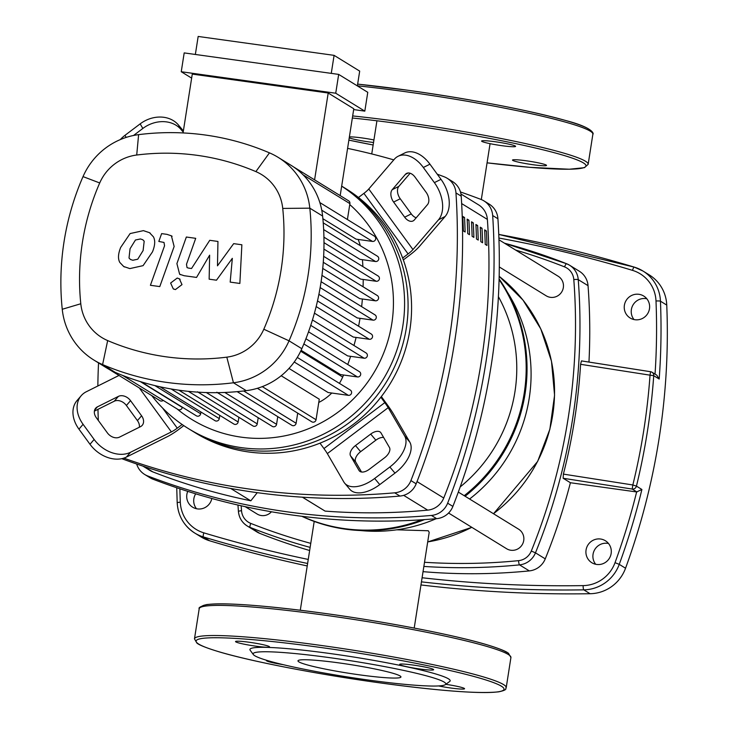 <?xml version="1.0" encoding="UTF-8"?>
<svg xmlns="http://www.w3.org/2000/svg" width="729" height="729" viewBox="0 0 729 729"><rect width="100%" height="100%" fill="white"/><g stroke="black" fill="none" stroke-linecap="round" stroke-linejoin="round"><path stroke-width="1.09" d="M142.93 466.123L149.955 470.451A19.127 18.681 -58.4 0 0 152.88 471.909A621.482 606.984 -58.4 0 0 250.648 500.732M465.12 232.004L463.371 230.92A621.482 606.984 -58.4 0 0 462.797 216.422L464.537 217.497A621.482 606.984 121.6 0 1 465.12 232.004M462.833 217.26L464.537 217.497M469.485 234.692L467.736 233.617A621.482 606.984 -58.4 0 0 467.161 219.11L468.911 220.185A621.482 606.984 121.6 0 1 469.485 234.692M467.207 219.948L468.911 220.185M473.859 237.381L472.11 236.305A621.482 606.984 -58.4 0 0 471.535 221.798L473.285 222.874A621.482 606.984 121.6 0 1 473.859 237.381M471.581 222.637L473.285 222.874M478.233 240.069L476.484 238.994A621.482 606.984 -58.4 0 0 475.909 224.486L477.65 225.571A621.482 606.984 121.6 0 1 478.233 240.069M475.946 225.325L477.65 225.571M482.598 242.766L480.848 241.691A621.482 606.984 -58.4 0 0 480.274 227.184L482.024 228.259A621.482 606.984 121.6 0 1 482.598 242.766M480.32 228.022L482.024 228.259M486.972 245.454L485.222 244.379A621.482 606.984 -58.4 0 0 484.648 229.872L486.398 230.947A621.482 606.984 121.6 0 1 486.972 245.454M484.694 230.71L486.398 230.947M302.489 497.196L325.079 511.102A621.482 606.984 -58.4 0 0 427.686 510.136A19.127 18.681 -58.4 0 0 443.742 498.025A621.482 606.984 -58.4 0 0 487.373 219.411A19.127 18.681 -58.4 0 0 478.643 204.895L460.938 193.996M646.814 298.772A12.903 12.603 -58.4 0 0 634.02 319.557M634.932 319.721A12.903 12.603 121.6 0 1 625.045 302.745A12.903 12.603 121.6 0 1 643.689 296.02A12.903 12.603 121.6 0 1 634.932 319.721M608.487 543.488A12.903 12.603 -58.4 0 0 595.693 564.273M596.604 564.437A12.903 12.603 121.6 0 1 586.717 547.47A12.903 12.603 121.6 0 1 605.362 540.736A12.903 12.603 121.6 0 1 596.604 564.437M195.691 493.825A12.903 12.603 -58.4 0 0 196.493 508.733M211.829 498.481A12.903 12.603 121.6 0 1 192.629 507.184A12.903 12.603 121.6 0 1 187.745 491.355M650.578 371.726L650.031 375.171L653.731 375.69A3.827 3.736 -58.4 0 0 650.578 371.726L581.45 360.901L650.578 371.708A3.827 3.827 0 0 1 651.99 372.227L656.829 375.207L659.189 379.053A676.202 660.428 -58.4 0 0 660.456 301.195A38.245 37.352 -58.4 0 0 642.932 271.006A38.245 37.352 -58.4 0 0 634.33 267.142A3.827 0.793 -73.2 0 0 634.285 267.124L498.754 234.428A1296.135 1265.899 -58.4 0 1 634.248 267.115M641.894 489.487L636.636 491.947A672.375 656.692 121.6 0 1 615.021 562.679L619.249 564.355A676.202 660.428 -58.4 0 0 641.894 489.487L636.444 486.125L632.836 484.976L632.198 489.059A3.827 3.736 -58.4 0 0 636.444 486.125C645.32 449.802 651.088 412.988 653.731 375.69L659.189 379.053M636.636 491.947L570.406 482.735L563.143 478.26L563.389 474.114C572.602 438.056 578.334 401.451 580.585 364.309L581.45 360.901M580.585 364.309L650.031 375.171C647.398 412.259 641.666 448.854 632.836 484.976L563.389 474.114M666.753 305.077A38.245 37.352 -58.4 0 0 649.229 274.879L642.932 271.006L634.285 267.124A3.827 0.793 -73.2 0 0 632.49 270.359A34.418 33.616 121.6 0 1 656 301.004A3.827 0.465 -2.4 0 1 660.456 301.195L666.753 305.077A676.202 660.428 -58.4 0 1 625.546 568.228L619.249 564.355A38.245 37.352 -58.4 0 1 583.792 589.852L590.089 593.725A38.245 37.352 -58.4 0 0 625.546 568.228M515.622 250.056A594.928 581.049 121.6 0 1 564.538 266.878A15.3 14.944 121.6 0 1 573.805 279.572A3.827 0.492 -4.3 0 1 578.252 279.635A19.127 18.681 -58.4 0 0 569.531 265.201L579.318 271.224A19.127 18.681 121.6 0 1 588.039 285.659A598.755 584.786 121.6 0 1 588.959 362.067M570.406 482.735A598.755 584.786 121.6 0 1 545.256 558.861A19.127 18.681 121.6 0 1 529.318 570.898A598.755 584.786 121.6 0 1 423.048 571.664M309.643 550.504A598.755 584.786 121.6 0 1 259.843 533.409A19.127 18.681 121.6 0 1 256.991 531.979L247.195 525.955A19.127 18.681 -58.4 0 0 250.056 527.377A598.755 584.786 -58.4 0 0 310.135 547.388M308.239 559.435A1292.307 1262.163 121.6 0 1 203.828 532.844A34.418 33.616 121.6 0 1 180.309 502.199A3.827 0.465 177.6 0 0 177.193 502.782A3.827 0.465 177.6 0 0 177.256 502.864A38.245 37.352 -58.4 0 0 194.771 533.054L201.067 536.927A38.245 37.352 -58.4 0 0 209.679 540.8A1296.135 1265.899 -58.4 0 0 307.228 565.941M420.961 584.95A1296.135 1265.899 -58.4 0 0 590.089 593.725M302.161 516.323A159.678 155.951 -58.4 0 0 421.845 519.786M464.218 495.702A159.678 155.951 -58.4 0 0 524.242 393.04A159.678 155.951 -58.4 0 0 499.083 279.608M301.76 516.278A159.678 155.951 -58.4 0 0 424.57 519.604M465.093 496.239A159.678 155.951 -58.4 0 0 525.108 393.578A159.678 155.951 -58.4 0 0 499.101 278.906M360.554 530.539A154.894 151.277 -58.4 0 0 436.197 518.693M469.585 499.01A154.894 151.277 -58.4 0 0 529.208 398.307A154.894 151.277 -58.4 0 0 507.329 292.101M396.758 529.81L428.297 530.758L429.199 532.352L414.209 628.061M498.408 296.657A150.11 146.611 121.6 0 1 460.172 486.945M499.301 266.96L546.185 295.81A11.473 11.208 -58.4 0 0 563.335 287.591A11.473 11.208 -58.4 0 0 558.214 276.273L498.955 239.795M245.163 506.655L257.118 514.018A11.473 11.208 -58.4 0 0 271.443 511.776M448.572 513.025L506.573 548.718A11.473 11.208 -58.4 0 0 523.149 542.74A11.473 11.208 -58.4 0 0 518.601 529.181L458.322 492.075M325.079 511.102L302.371 497.187M257.246 492.658L250.803 500.832L230.728 488.476M144.652 474.451L149.892 477.677A19.127 18.681 -58.4 0 0 152.935 479.181A660.328 644.928 -58.4 0 0 436.662 518.656A19.127 18.681 -58.4 0 0 452.882 506.409A660.328 644.928 -58.4 0 0 497.925 218.764A19.127 18.681 -58.4 0 0 489.186 204.12L483.947 200.894A19.127 18.681 121.6 0 1 492.676 215.529A660.328 644.928 121.6 0 1 447.633 503.183A19.127 18.681 121.6 0 1 431.413 515.43A660.328 644.928 121.6 0 1 147.695 475.955A19.127 18.681 121.6 0 1 136.669 464.008M460.455 191.964A660.328 644.928 121.6 0 1 480.903 199.391A19.127 18.681 121.6 0 1 483.947 200.894M461.211 196.156A19.127 18.681 -58.4 0 0 452.472 181.521L447.223 178.295A19.127 18.681 121.6 0 1 455.962 192.93L461.211 196.156A660.328 644.928 -58.4 0 1 416.159 483.81L410.919 480.575A19.127 18.681 121.6 0 1 394.699 492.822L399.939 496.057A19.127 18.681 -58.4 0 0 416.159 483.81M437.236 174.176A660.328 644.928 -58.4 0 1 444.189 176.792A19.127 18.681 121.6 0 1 447.223 178.295M393.788 159.888A660.328 644.928 -58.4 0 0 347.587 148.379M121.779 458.678A660.328 644.928 -58.4 0 0 399.939 496.057M98.533 362.924A660.328 644.928 -58.4 0 0 97.85 385.987M97.968 409.334A660.328 644.928 -58.4 0 0 98.315 420.46M123.857 458.122A660.328 644.928 -58.4 0 0 394.699 492.822M410.919 480.575A660.328 644.928 -58.4 0 0 455.962 192.93M381.349 396.576L386.543 403.702A19.127 1.522 -127 0 1 393.332 413.78L409.798 442.111L404.659 435.997L388.192 407.666A9.559 0.765 53 0 0 384.794 402.627L380.848 397.214A143.422 140.077 121.6 0 1 319.995 443.159A143.422 140.077 121.6 0 1 248.48 451.953A143.422 140.077 121.6 0 1 195.408 432.898L191.909 430.748A143.422 140.077 -58.4 0 0 244.98 449.802A143.422 140.077 121.6 0 1 191.909 430.748L188.41 428.597A143.422 140.077 -58.4 0 0 241.481 447.642A143.422 140.077 -58.4 0 0 394.945 355.47A143.422 140.077 -58.4 0 0 341.673 186.159M139.367 427.221A9.559 7.144 40.7 0 0 137.435 420.615L126.39 405.479A9.559 7.144 40.7 0 0 114.253 401.214L94.387 411.12M130.537 400.658L141.581 415.794A9.559 7.144 -139.3 0 1 142.219 425.326A9.559 7.144 -139.3 0 1 140.487 426.665L119.501 437.127A9.559 7.144 -139.3 0 1 107.363 432.862L96.319 417.717A9.559 7.144 -139.3 0 1 95.681 408.194A9.559 7.144 -139.3 0 1 97.413 406.855L118.399 396.385A9.559 7.144 -139.3 0 1 130.537 400.658L126.39 405.479M383.636 437.482A9.559 5.258 -40.1 0 0 375.845 440.188L360.636 451.67A9.559 5.258 -40.1 0 0 355.697 462.004L361.502 472M355.497 445.556L370.706 434.074A9.559 5.258 139.9 0 1 380.693 432.507A9.559 5.258 139.9 0 1 380.985 432.926L389.441 447.478A9.559 5.258 139.9 0 1 384.511 457.812L369.293 469.303A9.559 5.258 139.9 0 1 359.306 470.861A9.559 5.258 139.9 0 1 359.014 470.451L350.558 455.889A9.559 5.258 139.9 0 1 355.497 445.556L360.636 451.67M126.153 137.417L124.96 135.348A28.686 23.857 149.8 0 0 120.312 139.594M124.96 135.348L140.168 123.866L142.838 128.459A28.686 23.857 -30.2 0 1 181.084 129.571L178.414 124.978A28.686 23.857 149.8 0 0 140.168 123.866M178.414 124.978L183.38 130.892M133.525 135.485L142.838 128.459M183.198 132.086L181.084 129.571M183.799 425.627L179.015 429.235A19.127 3.809 -36.1 0 1 167.233 436.726L126.409 457.083L130.546 452.262L171.379 431.905A9.559 1.905 143.9 0 0 177.265 428.16L182.132 424.488M130.546 452.262A28.686 21.423 -139.3 0 1 94.141 439.459L89.995 444.28A28.686 21.423 40.7 0 0 126.409 457.083M89.995 444.28L78.951 429.144L83.088 424.324A28.686 21.423 -139.3 0 1 81.183 395.729A28.686 21.423 -139.3 0 1 86.368 391.719L118.991 375.444M81.183 395.729L77.037 400.549A28.686 21.423 40.7 0 0 78.951 429.144M94.141 439.459L83.088 424.324M319.995 443.159L323.94 448.563A9.559 0.765 -127 0 1 327.339 453.602L343.806 481.933A28.686 15.765 139.9 0 0 344.671 483.172L349.811 489.287A28.686 15.765 -40.1 0 0 379.773 484.594L374.633 478.479A28.686 15.765 139.9 0 1 344.671 483.172M404.659 435.997A28.686 15.765 139.9 0 1 389.842 466.997L394.981 473.112A28.686 15.765 -40.1 0 0 409.798 442.111M394.981 473.112L379.773 484.594M389.842 466.997L374.633 478.479M341.673 186.114L342.266 186.478A143.422 140.077 121.6 0 1 399.055 355.98A143.422 140.077 121.6 0 1 244.98 449.802A143.422 140.077 -58.4 0 0 399.055 355.98A143.422 140.077 -58.4 0 0 342.266 186.478L345.765 188.629A143.422 140.077 121.6 0 1 358.468 197.477A143.422 140.077 121.6 0 1 402.645 258.03L408.085 253.92A9.559 1.905 143.9 0 0 412.951 249.546L438.512 219.793L445.127 216.495L419.567 246.247A19.127 3.809 -36.1 0 1 409.835 254.995L403.328 259.907M402.645 258.03A143.422 140.077 121.6 0 1 380.848 397.214M410.135 173.247L398.854 186.369A9.559 6.06 -116.5 0 0 400.239 198.762L411.284 213.898A9.559 6.06 -116.5 0 0 416.195 217.78M404.668 217.196L393.624 202.061A9.559 6.06 63.5 0 1 392.248 189.668L405.379 174.377A9.559 6.06 63.5 0 1 406.636 173.393A9.559 6.06 63.5 0 1 415.047 177.129L426.091 192.265A9.559 6.06 63.5 0 1 427.467 204.658L414.336 219.948A9.559 6.06 63.5 0 1 413.079 220.933A9.559 6.06 63.5 0 1 404.668 217.196L411.284 213.898M398.098 156.279A28.686 18.189 63.5 0 1 423.33 167.479L429.946 164.18A28.686 18.189 -116.5 0 0 404.713 152.981L398.098 156.279A28.686 18.189 63.5 0 0 394.334 159.241L368.774 188.993A9.559 1.905 -36.1 0 1 363.908 193.367L358.468 197.477M429.946 164.18L440.99 179.325L434.375 182.624A28.686 18.189 63.5 0 1 438.512 219.793M445.127 216.495A28.686 18.189 -116.5 0 0 440.99 179.325M423.33 167.479L434.375 182.624M151.76 395.619A143.422 140.077 -58.4 0 0 188.41 428.597M349.756 204.557A133.863 130.737 121.6 0 1 380.656 360.035A133.863 130.737 121.6 0 1 241.208 437.154A133.863 130.737 121.6 0 1 177.111 408.933M191.645 78.131L181.248 71.734L184.191 52.907L338.675 74.404L367.771 92.31L364.819 111.136L353.665 109.578M181.248 71.734L335.732 93.221L364.819 111.136M338.675 74.404L335.732 93.221M340.188 195.609L353.793 108.767L328.196 93.011L192.274 74.103L183.061 132.942M331.267 73.365L334.092 55.358L198.17 36.45L195.354 54.456M314.591 179.853L328.196 93.011M334.092 55.358L359.689 71.114L357.365 85.904M358.103 239.431A50.675 49.49 121.6 0 1 360.326 245.691M362.441 259.697A241.764 236.123 121.6 0 1 362.896 266.623M363.215 279.462A241.764 236.123 121.6 0 1 363.088 286.798M362.386 298.999A241.764 236.123 121.6 0 1 361.63 306.654M360.008 318.327A241.764 236.123 121.6 0 1 358.586 326.209M356.098 337.445A241.764 236.123 121.6 0 1 353.966 345.5M350.631 356.335A241.764 236.123 121.6 0 1 347.751 364.509M343.559 375.016A241.764 236.123 121.6 0 1 342.685 377.057A50.675 49.49 121.6 0 1 339.404 383.354M331.777 393.031A50.675 49.49 121.6 0 1 318.764 402.463M294.234 362.012L348.371 395.337L328.114 392.521L288.994 368.437M281.184 375.754L319.275 399.2L316.058 419.731A2.87 2.798 121.6 0 1 311.766 421.79L257.373 388.302M323.22 222.846L377.485 256.253A2.87 2.798 121.6 0 1 375.535 261.511L359.98 259.351L323.931 237.162M323.995 242.666L378.132 275.999A2.87 2.798 121.6 0 1 376.182 281.266L360.645 279.098L323.649 256.326M323.275 262.285L377.294 295.537A2.87 2.798 121.6 0 1 375.344 300.804L359.725 298.635L321.972 275.389M320.159 287.581L373.048 320.14L357.256 317.944L318.901 294.334M316.167 306.563L369.321 339.286L353.246 337.044L314.436 313.151M310.745 325.353L364.136 358.221L347.678 355.925L308.522 331.823M303.856 343.951L357.456 376.948L340.507 374.588L301.104 350.33M319.849 202.571L374.424 236.169A2.87 2.798 121.6 0 1 372.473 241.427L356.08 239.148L322.874 218.709M297.705 413.133L296.12 423.248A2.87 2.798 121.6 0 1 291.828 425.308L237.153 391.646M258.203 417.717L257.237 423.886A2.87 2.798 121.6 0 1 252.954 425.946L197.486 391.801M277.767 416.651L276.564 424.324A2.87 2.798 121.6 0 1 272.272 426.383L216.814 392.238M178.887 390.197L233.863 424.032A2.87 2.798 -58.4 0 0 238.146 421.973L238.884 417.28M93.913 360.071L106.707 367.954A69.802 68.171 -58.4 0 0 115.401 372.455A260.882 254.795 -58.4 0 0 122.955 375.544A260.882 254.795 -58.4 0 0 141.554 381.969A260.882 254.795 -58.4 0 0 160.389 386.862A260.882 254.795 -58.4 0 0 179.462 390.27A260.882 254.795 -58.4 0 0 198.762 392.202A260.882 254.795 -58.4 0 0 218.299 392.649A260.882 254.795 -58.4 0 0 238.073 391.564A260.882 254.795 -58.4 0 0 246.256 390.662A69.802 68.171 -58.4 0 0 258.613 387.919A69.802 68.171 -58.4 0 0 295.673 359.944A69.802 68.171 -58.4 0 0 301.833 348.708A260.882 254.795 -58.4 0 0 305.05 341.008A260.882 254.795 -58.4 0 0 311.802 322.063A260.882 254.795 -58.4 0 0 317.042 302.918A260.882 254.795 -58.4 0 0 320.815 283.572A260.882 254.795 -58.4 0 0 323.138 264.016A260.882 254.795 -58.4 0 0 323.986 244.251A260.882 254.795 -58.4 0 0 323.33 224.286A260.882 254.795 -58.4 0 0 322.61 216.039A69.802 68.171 -58.4 0 0 320.159 203.601A69.802 68.171 -58.4 0 0 293.249 166.722A69.802 68.171 -58.4 0 0 290.944 165.237L278.15 157.364A69.802 68.171 -58.4 0 0 269.457 152.853A260.882 254.795 -58.4 0 0 138.61 134.646A69.802 68.171 -58.4 0 0 83.024 176.609A260.882 254.795 -58.4 0 0 62.247 309.269A69.802 68.171 -58.4 0 0 93.913 360.071A69.802 68.171 -58.4 0 0 102.598 364.582A260.882 254.795 -58.4 0 0 233.453 382.78A69.802 68.171 -58.4 0 0 289.039 340.826A260.882 254.795 -58.4 0 0 309.816 208.166A69.802 68.171 -58.4 0 0 278.15 157.364M373.048 320.14A2.87 2.798 -58.4 0 0 374.998 314.873L321.106 281.704M347.405 219.538L349.902 203.628A2.87 2.798 -58.4 0 0 348.617 200.803L293.204 166.695M364.136 358.221A2.87 2.798 -58.4 0 0 366.076 352.954L312.459 319.949M369.321 339.286A2.87 2.798 -58.4 0 0 371.261 334.019L317.507 300.922M348.371 395.337A2.87 2.798 -58.4 0 0 350.321 390.079L297.286 357.429M357.456 376.948A2.87 2.798 -58.4 0 0 359.406 371.681L305.934 338.766M141.207 381.868L196.365 415.822A2.87 2.798 -58.4 0 0 200.657 413.762L200.931 412.003M159.933 386.762L215 420.66A2.87 2.798 -58.4 0 0 219.292 418.61L219.793 415.375M109.022 369.311L159.961 400.668A2.87 2.798 -58.4 0 0 163.241 400.403M122.718 375.453L177.976 409.47A2.87 2.798 -58.4 0 0 182.259 407.411L182.305 407.165M99.709 182.961A46.465 45.38 121.6 0 1 136.715 155.022A237.554 232.013 121.6 0 1 255.87 171.607A46.465 45.38 121.6 0 1 282.734 208.421A237.554 232.013 121.6 0 1 263.816 329.226A46.465 45.38 121.6 0 1 226.81 357.155A237.554 232.013 121.6 0 1 107.664 340.58A46.465 45.38 121.6 0 1 80.791 303.756A237.554 232.013 121.6 0 1 99.709 182.961L83.024 176.609M129.015 258.011L130.427 259.46L132.824 260.262L137.735 259.223L143.112 250.548L144.187 241.208L142.766 239.732L140.442 238.966L135.457 239.996L130.054 248.735L129.015 258.011M143.084 265.648L152.489 251.86C155.077 245.436 155.386 240.424 153.409 236.807L149.5 232.688L143.422 230.637L130.108 233.562L120.677 247.432C118.116 253.792 117.816 258.786 119.784 262.404L123.702 266.513L129.844 268.591L143.084 265.648M159.788 286.588L174.14 246.493L171.406 235.832L166.968 234.355L161.628 233.617L158.822 241.445L164.007 242.447L164.554 245.755L150.411 285.285L159.788 286.588M177.211 278.059L170.622 283.034L173.238 288.821L175.407 289.595L181.995 284.62L179.38 278.833L177.211 278.059M233.672 243.641L217.479 265.83L217.953 241.454L209.752 240.306L191.536 268.509L188.62 268.108L187.043 267.616L186.487 264.308L195.718 238.328L186.342 237.025L176.901 263.616L179.644 274.241L184.118 275.717L196.557 277.421L209.633 255.168L209.15 279.18L216.477 280.2L232.332 258.33L230.182 282.105L239.859 283.453L241.873 244.78L233.672 243.641M298.863 661.868A52.105 4.41 -171.1 0 0 353.902 674.043A52.105 4.41 -171.1 0 0 400.941 676.968A52.105 4.41 -171.1 0 0 400.057 675.947A52.105 4.41 -171.1 0 0 345.017 663.764A52.105 4.41 -171.1 0 0 297.979 660.839A52.105 4.41 -171.1 0 0 298.863 661.868M445.355 684.631L449.702 681.478A101.349 8.575 -171.1 0 0 448.453 678.827A101.349 8.575 -171.1 0 0 337.172 654.533A101.349 8.575 -171.1 0 0 250.165 650.232L253.346 654.56A97.522 8.247 -171.1 0 0 254.767 655.726A97.522 8.247 -171.1 0 0 353.693 677.906A97.522 8.247 -171.1 0 0 445.355 684.631A97.522 8.247 -171.1 0 0 444.152 682.08A97.522 8.247 -171.1 0 0 337.071 658.697A97.522 8.247 -171.1 0 0 253.346 654.56M438.612 685.934A17.214 1.458 -171.1 0 0 450.704 688.003A17.214 1.458 -171.1 0 0 464.564 688.732A17.214 1.458 -171.1 0 0 445.774 684.321M399.939 664.72A17.214 1.458 -171.1 0 0 418.118 668.739A17.214 1.458 -171.1 0 0 433.655 669.705A17.214 1.458 -171.1 0 0 433.363 669.368A17.214 1.458 -171.1 0 0 415.184 665.349A17.214 1.458 -171.1 0 0 399.647 664.383A17.214 1.458 -171.1 0 0 399.939 664.72M255.688 646.149A17.214 1.458 -171.1 0 0 269.539 646.869A17.214 1.458 -171.1 0 0 249.391 642.276A17.214 1.458 -171.1 0 0 235.531 641.547A17.214 1.458 -171.1 0 0 255.688 646.149M266.796 660.346A17.214 1.458 -171.1 0 0 266.44 660.574A17.214 1.458 -171.1 0 0 266.732 660.911A17.214 1.458 -171.1 0 0 283.244 664.675M526.365 160.808A17.214 1.458 8.9 0 1 546.513 165.401A17.214 1.458 8.9 0 1 532.662 164.681A17.214 1.458 8.9 0 1 512.505 160.079A17.214 1.458 8.9 0 1 526.365 160.808M481.896 141.39A17.214 1.458 8.9 0 1 481.596 141.052A17.214 1.458 8.9 0 1 497.132 142.018A17.214 1.458 8.9 0 1 515.312 146.046A17.214 1.458 8.9 0 1 515.603 146.383A17.214 1.458 8.9 0 1 500.067 145.417A17.214 1.458 8.9 0 1 481.896 141.39M373.54 142.465A17.214 1.458 8.9 0 1 349.237 137.854M349.382 136.924A17.214 1.458 8.9 0 1 373.931 139.959M152.88 471.909L144.142 466.524M403.656 495.346L427.686 510.136M461.648 203.573L487.373 219.411M443.742 498.025L417.034 481.587M563.143 478.26L632.198 489.059L636.955 491.993M615.021 562.679A34.418 33.616 121.6 0 1 583.118 585.615A3.827 0.702 89.1 0 0 583.792 589.852A1296.135 1265.899 -58.4 0 1 421.444 581.86M203.828 532.844A3.827 0.793 106.8 0 0 203.382 536.927A1296.135 1265.899 -58.4 0 0 307.611 563.481M583.118 585.615A1292.307 1262.163 121.6 0 1 422.091 577.751M176.737 487.756L177.193 502.782C178.067 515.877 183.927 525.964 194.771 533.054A38.245 37.352 -58.4 0 0 203.382 536.927L209.679 540.8M180.309 502.199A672.375 656.692 121.6 0 1 179.89 488.813M498.9 238.037A1292.307 1262.163 121.6 0 1 632.49 270.359M656 301.004A672.375 656.692 121.6 0 1 655.043 374.114M423.859 566.433A598.755 584.786 -58.4 0 0 519.522 564.875A3.827 0.656 -95.6 0 1 518.538 560.656A594.928 581.049 121.6 0 1 424.515 562.278M310.764 543.36A594.928 581.049 121.6 0 1 250.785 523.404A3.827 0.811 111.6 0 0 250.056 527.377L259.843 533.409M250.785 523.404A15.3 14.944 121.6 0 1 241.527 510.719A3.827 0.492 175.7 0 0 238.41 511.439A3.827 0.492 175.7 0 0 238.474 511.512A19.127 18.681 -58.4 0 0 247.195 525.955C241.964 522.547 239.039 517.708 238.41 511.439L237.964 505.051M241.527 510.719A594.928 581.049 121.6 0 1 241.171 505.78M564.538 266.878A3.827 0.811 -68.4 0 1 566.652 263.752A3.827 0.811 -68.4 0 1 566.679 263.77A598.755 584.786 -58.4 0 0 504.459 243.185M566.652 263.752L569.531 265.201A19.127 18.681 -58.4 0 0 566.679 263.77L504.441 243.167M573.805 279.572A594.928 581.049 121.6 0 1 531.295 551.033L535.469 552.837A598.755 584.786 -58.4 0 0 578.252 279.635L588.039 285.659M529.318 570.898L519.522 564.875A19.127 18.681 -58.4 0 0 535.469 552.837L545.256 558.861M531.295 551.033A15.3 14.944 121.6 0 1 518.538 560.656M493.524 513.745L537.638 461.439L549.866 429.253L554.569 395.255L551.489 361.219L540.8 328.943L523.039 300.129L499.165 276.309A150.11 146.611 121.6 0 1 552.719 414.992A150.11 146.611 121.6 0 1 493.46 513.699M471.781 527.304A150.11 146.611 121.6 0 1 427.704 541.92M492.676 215.529L497.925 218.764M152.935 479.181L147.695 475.955M431.413 515.43L436.662 518.656M452.882 506.409L447.633 503.183M141.581 415.794L137.435 420.615M118.399 396.385L114.253 401.214M97.413 406.855L94.624 410.099M370.706 434.074L375.845 440.188M350.558 455.889L355.697 462.004M359.014 470.451L359.661 471.216M177.265 428.16L162.549 407.985M139.312 387.956L171.379 431.905M384.794 402.627L323.94 448.563M327.339 453.602L388.192 407.666M393.624 202.061L400.239 198.762M405.379 174.377L408.176 172.983M392.248 189.668L398.854 186.369M412.951 249.546L368.774 188.993M363.908 193.367L408.085 253.92M300.685 351.214L342.685 377.057M243.677 390.972L296.12 423.248M262.285 386.634L316.058 419.731M206.343 392.557L257.237 423.886M224.796 392.466L276.564 424.324M188.401 391.355L238.146 421.973M323.658 229.58L375.535 261.511M321.753 210.216L372.473 241.427M322.747 268.427L375.344 300.804M323.913 249.09L376.182 281.266M303.082 174.814L349.902 203.628M154.903 385.605L200.657 413.762M171.151 388.976L219.292 418.61M140.323 381.595L182.259 407.411M136.715 155.022L138.61 134.646M255.87 171.607L269.457 152.853M62.247 309.269L80.791 303.756M282.734 208.421L309.816 208.166L322.61 216.039M115.401 372.455L102.598 364.582L107.664 340.58M263.816 329.226L289.039 340.826L301.833 348.708M246.256 390.662L233.453 382.78L226.81 357.155M506.682 652.309A155.851 13.186 -171.1 0 0 326.856 613.709M508.241 654.451A157.765 13.35 -171.1 0 0 326.209 615.376A157.765 13.35 -171.1 0 0 199.199 608.733L194.479 638.85A157.765 13.35 -171.1 0 1 321.498 645.502A157.765 13.35 -171.1 0 1 503.529 684.567A157.765 13.35 -171.1 0 1 506.208 687.666L510.92 657.54A157.765 13.35 -171.1 0 0 508.241 654.451M501.379 686.189A155.851 13.186 -171.1 0 0 321.553 647.598A155.851 13.186 -171.1 0 0 198.725 644.081A155.851 13.186 -171.1 0 0 378.551 682.681A155.851 13.186 -171.1 0 0 501.379 686.189M326.792 613.7A155.851 13.186 -171.1 0 0 201.423 606.975M588.631 128.978A155.851 13.186 -171.1 0 0 408.805 90.387C474.625 99.8 527.103 109.888 566.214 120.65C594.764 128.094 593.661 134.418 592.868 134.218L588.157 164.335L584.439 167.67L569.322 169.228L530.01 167.351L487.063 162.84A155.851 13.186 -171.1 0 0 583.328 162.868A155.851 13.186 -171.1 0 0 403.502 124.267A155.851 13.186 -171.1 0 0 352.344 118.007M348.881 140.123A155.851 13.186 -171.1 0 0 373.148 144.998L348.881 140.132M588.157 164.335A157.765 13.35 -171.1 0 0 585.478 161.246A157.765 13.35 -171.1 0 0 403.447 122.171A157.765 13.35 -171.1 0 0 352.663 115.938M592.868 134.218A157.765 13.35 -171.1 0 0 590.189 131.12A157.765 13.35 -171.1 0 0 408.158 92.054A157.765 13.35 -171.1 0 0 357.383 85.822M408.741 90.378A155.851 13.186 -171.1 0 0 357.647 84.127L408.778 90.378M471.845 527.349L427.695 541.957M490.07 143.668L481.313 199.555M376.929 120.795L371.744 153.937M314.199 521.426L300.293 610.228M124.413 266.951L123.702 266.513M150.201 233.116L149.5 232.688M172.108 236.269L171.406 235.832M180.09 279.262L179.38 278.833M173.949 289.258L173.238 288.821M180.355 274.678L179.644 274.241M199.199 608.733C198.279 607.713 200.767 606.328 206.653 604.569C226.263 602.427 266.322 605.471 326.82 613.7C387.682 622.101 453.948 634.913 486.234 644.545C505.397 650.377 507.657 652.701 508.487 653.293L510.92 657.54M194.479 638.85L196.921 643.096C197.75 643.698 200.01 646.012 219.165 651.844C251.459 661.485 317.716 674.298 378.579 682.69C439.049 690.919 479.099 693.962 498.727 691.821C509.124 689.661 504.723 688.112 506.208 687.666"/></g></svg>
